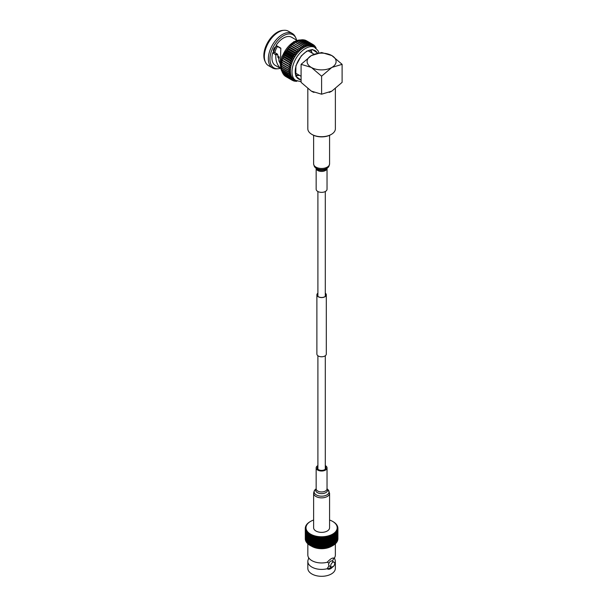 <?xml version="1.0" encoding="UTF-8"?>
<svg xmlns="http://www.w3.org/2000/svg" width="606" height="606" viewBox="0 0 606 606"><rect width="100%" height="100%" fill="white"/><g stroke="black" fill="none" stroke-linecap="round" stroke-linejoin="round"><path stroke-width="0.91" d="M317.9 293.296A4.568 2.636 0 0 0 317.029 294.849A4.568 2.636 0 0 0 319.847 297.281A4.568 2.636 0 0 0 324.831 296.713A4.568 2.636 0 0 0 326.164 294.849A4.568 2.636 0 0 0 325.293 293.296M317.9 293.16A4.712 2.719 0 0 0 316.885 294.849A4.712 2.719 0 0 0 319.794 297.357A4.712 2.719 0 0 0 324.93 296.773A4.712 2.719 0 0 0 326.308 294.849A4.712 2.719 0 0 0 325.293 293.16M316.885 294.849L316.885 354.055A4.712 2.719 0 0 0 319.794 356.57A4.712 2.719 0 0 0 324.93 355.98A4.712 2.719 0 0 0 326.308 354.055L326.308 294.849M325.293 466.559A4.348 2.515 180 0 1 325.604 466.908A4.348 2.515 180 0 1 325.952 467.885A4.348 2.515 180 0 1 322.46 470.347A4.348 2.515 180 0 1 317.589 468.862A4.348 2.515 180 0 1 317.249 467.885A4.348 2.515 180 0 1 317.9 466.559M313.62 493.254A7.976 4.606 180 0 0 314.249 495.041A7.976 4.606 180 0 0 323.18 497.768A7.976 4.606 180 0 0 329.573 493.254L329.573 527.765A7.976 4.606 180 0 1 323.18 532.28A7.976 4.606 180 0 1 314.249 529.561A7.976 4.606 180 0 1 313.62 527.765L313.62 493.254C314.052 491.11 314.567 489.943 315.15 489.739A7.446 4.295 0 0 0 314.741 493.557A7.446 4.295 0 0 0 324.498 495.844A7.446 4.295 0 0 0 328.46 490.209A7.446 4.295 0 0 0 328.051 489.739L327.035 488.724M325.293 465.582A5.439 3.144 180 0 1 326.604 466.665A5.439 3.144 180 0 1 327.035 467.885A5.439 3.144 180 0 1 322.68 470.96A5.439 3.144 180 0 1 316.59 469.105A5.439 3.144 180 0 1 316.158 467.885A5.439 3.144 180 0 1 317.9 465.582M316.158 168.385L316.158 189.224A5.439 3.144 0 0 0 318.998 191.981A5.439 3.144 0 0 0 324.551 191.86A5.439 3.144 0 0 0 327.035 189.224L327.035 168.385A5.439 3.144 180 0 1 324.551 170.93A5.439 3.144 180 0 1 319.067 171.074A5.439 3.144 180 0 1 316.165 168.385M307.818 88.688L307.818 128.752A13.779 7.954 0 0 0 311.855 134.38A13.779 7.954 0 0 0 331.338 134.38L331.338 134.38A13.779 7.954 0 0 0 335.376 128.752L335.376 88.688M312.37 134.676L311.855 134.38L312.37 134.676A13.052 7.537 0 0 0 330.831 134.676L331.338 134.38M295.243 72.675A12.809 7.393 120 0 0 296.311 73.546L301.091 76.303M295.599 74.811A14.264 8.234 120 0 0 299.447 75.356M311.545 51.722A16.438 9.491 120 0 0 310.999 49.881M301.091 79.803A16.438 9.491 -60 0 1 298.599 79.053A16.438 9.491 -60 0 1 296.084 65.887A16.438 9.491 -60 0 1 306.818 51.404A16.438 9.491 -60 0 1 315.037 50.586A16.438 9.491 -60 0 1 317.415 53.192M296.326 80.803L294.97 81.272A20.665 11.931 -60 0 1 294.743 81.234L295.933 80.318L293.721 80.969A20.665 11.931 -60 0 1 293.516 80.893L294.834 79.924L292.577 80.462A20.665 11.931 -60 0 1 292.486 80.409A20.665 11.931 -60 0 1 292.387 80.356L293.834 79.348L291.547 79.757A20.665 11.931 -60 0 1 291.372 79.613L292.94 78.591L290.63 78.863A20.665 11.931 -60 0 1 290.486 78.689L292.175 77.666L289.857 77.788A20.665 11.931 -60 0 1 289.736 77.583L291.531 76.583L289.221 76.553A20.665 11.931 -60 0 1 289.123 76.318L291.024 75.356L288.736 75.152A20.665 11.931 -60 0 1 288.668 74.902L290.66 73.985L288.403 73.621A20.665 11.931 -60 0 1 288.365 73.341L290.441 72.5L288.229 71.97A20.665 11.931 -60 0 1 288.214 71.667L290.365 70.917L288.214 70.213A20.665 11.931 -60 0 1 288.229 69.895L290.441 69.243L288.365 68.364A20.665 11.931 -60 0 1 288.403 68.039L290.66 67.501L288.668 66.463A20.665 11.931 -60 0 1 288.736 66.122L291.024 65.713L289.123 64.509A20.665 11.931 -60 0 1 289.221 64.168L291.531 63.895L289.736 62.539A20.665 11.931 -60 0 1 289.857 62.198L292.175 62.077L290.486 60.57A20.665 11.931 -60 0 1 290.63 60.221L292.94 60.259L291.372 58.615A20.665 11.931 -60 0 1 291.547 58.282L293.834 58.479L292.387 56.706A20.665 11.931 -60 0 1 292.577 56.381L294.834 56.744L293.516 54.866A20.665 11.931 -60 0 1 293.721 54.548L295.933 55.085L294.743 53.101A20.665 11.931 -60 0 1 294.97 52.805L297.114 53.51L296.061 51.442A20.665 11.931 -60 0 1 296.304 51.169L298.379 52.04L297.455 49.904A20.665 11.931 -60 0 1 297.705 49.654L299.697 50.699L298.902 48.51A20.665 11.931 -60 0 1 299.159 48.283L301.061 49.487L300.402 47.26A20.665 11.931 -60 0 1 300.659 47.063L302.455 48.427L301.917 46.185A20.665 11.931 -60 0 1 302.182 46.018L303.871 47.526A19.097 11.029 120 0 0 302.455 48.427A19.097 11.029 120 0 0 301.061 49.487A19.097 11.029 120 0 0 299.697 50.699A19.097 11.029 120 0 0 298.379 52.04A19.097 11.029 120 0 0 297.114 53.51A19.097 11.029 120 0 0 295.933 55.085A19.097 11.029 120 0 0 294.834 56.744A19.097 11.029 120 0 0 293.834 58.479A19.097 11.029 120 0 0 292.94 60.259A19.097 11.029 120 0 0 292.175 62.077A19.097 11.029 120 0 0 291.531 63.895A19.097 11.029 120 0 0 291.024 65.713A19.097 11.029 120 0 0 290.66 67.501A19.097 11.029 120 0 0 290.441 69.243A19.097 11.029 120 0 0 290.365 70.917A19.097 11.029 120 0 0 290.441 72.5A19.097 11.029 120 0 0 290.66 73.985A19.097 11.029 120 0 0 291.024 75.356A19.097 11.029 120 0 0 291.531 76.583A19.097 11.029 120 0 0 292.175 77.666A19.097 11.029 120 0 0 292.94 78.591A19.097 11.029 120 0 0 293.834 79.348A19.097 11.029 120 0 0 294.319 79.659L295.955 80.598A19.097 11.029 -60 0 1 293.024 65.296A19.097 11.029 -60 0 1 305.5 48.465A19.097 11.029 -60 0 1 315.052 47.518L313.416 46.579A19.097 11.029 120 0 0 312.908 46.314L313.052 44.556A20.665 11.931 -60 0 1 313.15 44.609A20.665 11.931 -60 0 1 313.241 44.67L313.908 46.889L314.09 45.261A20.665 11.931 -60 0 1 314.256 45.405L314.794 47.647L314.999 46.154A20.665 11.931 -60 0 1 315.143 46.329L315.415 47.745M300.659 47.063L293.524 43.268A19.097 11.029 -60 0 1 294.213 42.806L295.205 42.17A20.665 11.931 120 0 0 295.092 42.246L293.524 43.268A19.097 11.029 -60 0 0 292.13 44.329A19.097 11.029 -60 0 0 290.766 45.541A19.097 11.029 -60 0 0 289.448 46.889A19.097 11.029 -60 0 0 288.183 48.351A19.097 11.029 -60 0 0 287.002 49.927A19.097 11.029 -60 0 0 285.903 51.593A19.097 11.029 -60 0 0 284.903 53.32A19.097 11.029 -60 0 0 284.009 55.101A19.097 11.029 -60 0 0 283.244 56.919A19.097 11.029 -60 0 0 282.601 58.744A19.097 11.029 -60 0 0 282.093 60.555A19.097 11.029 -60 0 0 281.729 62.35A19.097 11.029 -60 0 0 281.51 64.084A19.097 11.029 -60 0 0 281.449 64.91L281.396 66.092A20.665 11.931 120 0 0 281.389 66.266L288.214 70.213M296.963 40.352L291.592 37.246A16.264 9.393 120 0 0 283.456 38.049A16.264 9.393 120 0 0 276.078 45.397L280.669 48.048L280.828 48.624L280.275 64.819M280.752 48.116L280.828 48.624M280.692 68.516L280.131 67.887C277.01 64.781 275.571 60.456 275.806 54.919L272.738 52.707A16.264 9.393 120 0 0 275.321 65.418L280.699 68.523M280.328 68.311A19.097 11.029 -60 0 1 278.078 68.743A19.097 11.029 -60 0 1 270.231 55.797A19.097 11.029 -60 0 1 283.456 35.739A19.097 11.029 -60 0 1 295.842 37.966A19.097 11.029 -60 0 1 296.592 40.14M295.842 37.966L295.289 36.822A19.869 11.476 120 0 0 292.342 33.512A19.869 11.476 120 0 0 282.404 34.497A19.869 11.476 120 0 0 269.42 52.01A19.869 11.476 120 0 0 272.465 67.933A19.869 11.476 120 0 0 276.806 68.842L278.078 68.743M273.662 51.911L274.616 52.464L272.738 52.707M280.866 48.457L277.374 46.442A3.371 1.947 120 0 0 275.753 46.639A3.371 1.947 120 0 0 273.556 49.609A3.371 1.947 120 0 0 274.071 52.313A3.371 1.947 120 0 0 274.616 52.464L277.412 54.078L275.518 54.313M292.342 33.512L288.335 31.201A19.869 11.476 120 0 0 284.002 30.3A19.869 11.476 120 0 0 278.404 32.186A19.869 11.476 120 0 0 265.511 62.32A19.869 11.476 120 0 0 268.466 65.622L272.465 67.933M284.002 30.3L282.729 30.398A19.097 11.029 120 0 0 277.351 32.209A19.097 11.029 120 0 0 264.958 61.168L265.511 62.32M277.487 46.51A10.711 6.181 120 0 0 274.889 52.624M277.753 56.169L279.177 56.994M279.161 58.168L277.881 57.426M276.003 46.51A11.597 6.696 120 0 0 273.745 51.957M277.813 56.873L279.161 57.646M275.806 54.919L277.7 54.654L279.745 63.062M277.7 54.654L277.412 54.078M276.078 45.397L277.374 46.442M280.472 67.41L280.131 67.887M303.871 47.526L303.447 45.283A20.665 11.931 -60 0 1 303.712 45.147L305.28 46.791L304.969 44.579A20.665 11.931 -60 0 1 305.235 44.473L306.674 46.245L306.469 44.064A20.665 11.931 -60 0 1 306.727 43.996L308.045 45.874L307.931 43.753A20.665 11.931 -60 0 1 308.174 43.715L309.363 45.7L309.333 43.647A20.665 11.931 -60 0 1 309.568 43.647L310.62 45.715L310.666 43.746A20.665 11.931 -60 0 1 310.886 43.783L311.81 45.92L311.908 44.049A20.665 11.931 -60 0 1 312.113 44.124L312.908 46.314A19.097 11.029 120 0 0 311.81 45.92A19.097 11.029 120 0 0 310.62 45.715A19.097 11.029 120 0 0 309.363 45.7A19.097 11.029 120 0 0 308.045 45.874A19.097 11.029 120 0 0 306.674 46.245A19.097 11.029 120 0 0 305.28 46.791A19.097 11.029 120 0 0 303.871 47.526M294.94 42.367L296.622 41.344L303.447 45.283M303.712 45.147L296.887 41.208A20.665 11.931 120 0 0 296.622 41.344M302.182 46.018L295.357 42.079A20.665 11.931 120 0 0 295.205 42.17M301.917 46.185L295.092 42.246M296.349 41.64L298.144 40.632L304.969 44.579M305.235 44.473L298.41 40.534A20.665 11.931 120 0 0 298.144 40.632M293.834 43.124A20.665 11.931 120 0 0 293.577 43.321L292.334 44.344A20.665 11.931 120 0 0 292.077 44.571L290.766 45.541L299.697 50.699M300.402 47.26L293.577 43.321M298.606 40.647L299.644 40.125L306.469 44.064M306.727 43.996L299.902 40.057A20.665 11.931 120 0 0 299.644 40.125M299.159 48.283L292.334 44.344M298.902 48.51L292.077 44.571M300.197 40.223L301.106 39.807L307.931 43.753M308.174 43.715L301.349 39.776A20.665 11.931 120 0 0 301.106 39.807M297.705 49.654L290.766 45.541M290.88 45.715A20.665 11.931 120 0 0 290.63 45.965L289.448 46.889L298.379 52.04M297.455 49.904L290.63 45.965M301.75 40.004L302.508 39.701L309.333 43.647M309.568 43.647L302.742 39.708A20.665 11.931 120 0 0 302.508 39.701M296.304 51.169L289.448 46.889M289.479 47.23A20.665 11.931 120 0 0 289.236 47.503L288.183 48.351L297.114 53.51M296.061 51.442L289.236 47.503M303.258 40.004L303.841 39.807L310.666 43.746M310.886 43.783L304.06 39.844A20.665 11.931 120 0 0 303.841 39.807M294.97 52.805L288.145 48.866L288.183 48.351M288.145 48.866A20.665 11.931 120 0 0 287.918 49.162L287.002 49.927L295.933 55.085M294.743 53.101L287.918 49.162M304.712 40.216L311.908 44.049M312.113 44.124L305.288 40.185A20.665 11.931 120 0 0 305.083 40.11M293.721 54.548L286.896 50.609L287.002 49.927M286.896 50.609A20.665 11.931 120 0 0 286.691 50.919L285.903 51.593L294.834 56.744M293.516 54.866L286.691 50.919M306.098 40.647L313.052 44.556M292.577 56.381L285.752 52.442L285.903 51.593M285.752 52.442A20.665 11.931 120 0 0 285.562 52.767L284.903 53.32L293.834 58.479M292.387 56.706L285.562 52.767M313.279 44.799L314.09 45.261M291.547 58.282L284.722 54.343L284.903 53.32M284.722 54.343A20.665 11.931 120 0 0 284.547 54.676L284.009 55.101L292.94 60.259M291.372 58.615L284.547 54.676M314.347 45.783L314.999 46.154M290.63 60.221L283.805 56.282L284.009 55.101M283.805 56.282A20.665 11.931 120 0 0 283.661 56.623L283.244 56.919L292.175 62.077M290.486 60.57L283.661 56.623M315.567 48.571L315.779 47.23A20.665 11.931 -60 0 1 315.9 47.435L316.006 48.169M315.256 46.935L315.779 47.23M289.857 62.198L283.032 58.252L283.244 56.919M283.032 58.252A20.665 11.931 120 0 0 282.911 58.6L291.531 63.895M289.736 62.539L282.911 58.6M289.221 64.168L282.396 60.229L282.601 58.744M282.396 60.229A20.665 11.931 120 0 0 282.298 60.57L291.024 65.713M289.123 64.509L282.298 60.57M288.736 66.122L281.911 62.183L282.093 60.555M281.911 62.183A20.665 11.931 120 0 0 281.843 62.516L281.578 64.1A20.665 11.931 120 0 0 281.54 64.425L281.404 65.956A20.665 11.931 120 0 0 281.396 66.092M288.668 66.463L281.843 62.516M288.403 68.039L281.578 64.1M288.365 68.364L281.54 64.425M288.229 69.895L281.404 65.956M288.214 71.667L281.389 67.728L281.434 65.759M281.389 67.728A20.665 11.931 120 0 0 281.404 68.023L288.229 71.97M288.365 73.341L281.54 69.402L281.51 67.349M281.54 69.402A20.665 11.931 120 0 0 281.578 69.682L288.403 73.621M288.668 74.902L281.843 70.955L281.775 69.796M281.843 70.955A20.665 11.931 120 0 0 281.911 71.213L288.736 75.152M289.123 76.318L282.298 72.379L282.207 71.387M282.298 72.379A20.665 11.931 120 0 0 282.396 72.606L289.221 76.553M289.736 77.583L282.911 73.644L282.797 72.841M282.911 73.644A20.665 11.931 120 0 0 283.032 73.849L289.857 77.788M290.486 78.689L283.661 74.75L283.547 74.144M283.661 74.75A20.665 11.931 120 0 0 283.805 74.924L290.63 78.863M291.372 79.613L284.456 75.296M284.547 75.674A20.665 11.931 120 0 0 284.722 75.818L291.547 79.757M285.562 76.409A20.665 11.931 120 0 0 285.661 76.47A20.665 11.931 120 0 0 285.752 76.523L292.387 80.356L285.524 76.28M293.516 80.893L292.713 80.431M294.743 81.234L294.092 80.863M296.993 81.098L296.304 81.378A20.665 11.931 -60 0 1 296.061 81.371L297.114 80.522M296.061 81.371L295.546 81.075M295.97 75.909A16.438 9.491 120 0 0 297.841 75.462M312.257 53.169A14.264 8.234 120 0 0 309.863 50.109M314.113 54.237L309.121 51.358A12.809 7.393 120 0 0 307.833 50.866M321.597 94.203L331.853 91.12L342.11 82.363L342.11 64.342L331.853 55.593A14.506 8.37 180 0 1 331.853 67.433A14.506 8.37 180 0 1 311.34 67.433A14.506 8.37 180 0 1 311.34 55.593A14.506 8.37 180 0 1 331.853 55.593L321.597 52.502L311.34 55.593L301.091 64.342L311.34 67.433L321.597 76.182L321.597 94.203L311.34 91.12L301.091 82.363L301.091 64.342M342.11 64.342L331.853 67.433L321.597 76.182M333.679 566.133L327.626 569.042L327.164 568.731A13.764 7.946 180 0 1 311.87 567.08A13.764 7.946 180 0 1 307.833 561.459A13.764 7.946 180 0 1 308.56 558.914L308.56 557.55A13.764 7.946 0 0 0 311.87 560.626A13.764 7.946 0 0 0 327.164 562.277C330.331 558.838 332.671 557.49 334.186 558.224A13.764 7.946 0 0 0 334.633 557.558A13.764 7.946 0 0 0 335.36 555.005L335.36 543.696M307.833 561.459L307.833 568.36A13.764 7.946 0 0 0 311.87 573.98A13.764 7.946 0 0 0 326.861 575.7A13.764 7.946 0 0 0 335.36 568.36L335.36 561.459A13.764 7.946 180 0 1 334.694 563.898M334.633 557.55L334.633 558.914A13.764 7.946 180 0 1 335.36 561.459M330.724 565.815A2.825 1.636 -60 0 1 331.959 562.966A2.825 1.636 -60 0 1 334.141 562.209A2.825 1.636 -60 0 1 334.724 563.504A2.825 1.636 -60 0 1 333.489 566.352A2.825 1.636 -60 0 1 331.308 567.11A2.825 1.636 -60 0 1 330.724 565.815M333.967 558.05L332.315 561.209A2.825 1.636 120 0 0 332.088 561.027A2.825 1.636 120 0 0 329.028 563.11L328.505 564.527L329.028 565.739L327.164 568.731M329.573 520.031A15.589 8.999 180 0 1 330.194 520.259A15.589 8.999 180 0 1 331.209 520.675A15.589 8.999 180 0 1 332.171 521.145A15.589 8.999 180 0 1 332.626 521.402A15.589 8.999 180 0 1 333.058 521.66A15.589 8.999 180 0 1 333.868 522.213A15.589 8.999 180 0 1 334.603 522.804A15.589 8.999 180 0 1 335.254 523.425A15.589 8.999 180 0 1 335.815 524.069A15.589 8.999 180 0 1 336.285 524.743A15.589 8.999 180 0 1 336.656 525.432A15.589 8.999 180 0 1 336.936 526.144A15.589 8.999 180 0 1 337.11 526.856A15.589 8.999 180 0 1 337.186 527.584A15.589 8.999 180 0 1 337.163 528.311A15.589 8.999 180 0 1 337.034 529.03A15.589 8.999 180 0 1 336.807 529.742A15.589 8.999 180 0 1 336.481 530.439A15.589 8.999 180 0 1 336.057 531.129A15.589 8.999 180 0 1 335.542 531.788A15.589 8.999 180 0 1 334.944 532.424A15.589 8.999 180 0 1 334.247 533.022A15.589 8.999 180 0 1 333.474 533.598A15.589 8.999 180 0 1 332.626 534.128A15.589 8.999 180 0 1 331.702 534.621L332.482 535.371L332.482 545.764A16.317 9.423 0 0 0 332.709 545.65L330.974 546.582A13.764 7.946 180 0 1 312.226 546.582L310.234 545.506A16.317 9.423 180 0 1 310.06 545.408A16.317 9.423 180 0 1 309.893 545.309L309.893 534.916A16.317 9.423 180 0 0 310.234 535.113L311.029 534.378A15.589 8.999 180 0 1 310.136 533.871L309.893 534.916M337.906 539.075A16.317 9.423 0 0 0 337.913 538.802L337.913 528.409A16.317 9.423 180 0 1 337.906 528.682L337.853 539.135M337.807 539.832A16.317 9.423 0 0 0 337.853 539.56L337.853 529.167A16.317 9.423 180 0 1 337.807 529.439L337.686 539.946M337.603 540.582A16.317 9.423 0 0 0 337.686 540.31L337.686 529.917A16.317 9.423 180 0 1 337.603 530.189L337.421 540.749M337.292 541.325A16.317 9.423 0 0 0 337.421 541.052L337.421 530.659A16.317 9.423 180 0 1 337.292 530.932L337.292 541.325L336.481 541.999M336.883 542.044A16.317 9.423 0 0 0 337.05 541.779L337.05 531.386A16.317 9.423 180 0 1 336.883 531.651L336.883 542.044L336.057 542.681M336.375 542.741A16.317 9.423 0 0 0 336.572 542.491L336.572 532.098A16.317 9.423 180 0 1 336.375 532.348L336.375 542.741L335.542 543.34M335.769 543.415A16.317 9.423 0 0 0 336.004 543.173L336.004 532.78A16.317 9.423 180 0 1 335.769 533.022L335.769 543.415L334.944 543.976M335.073 544.059A16.317 9.423 0 0 0 335.338 543.824L335.338 533.432A16.317 9.423 180 0 1 335.073 533.666L335.073 544.059L334.247 544.582M332.709 545.65A16.317 9.423 0 0 0 332.838 545.574L332.626 534.128L333.429 534.848L333.429 545.241A16.317 9.423 0 0 0 333.755 545.036L333.474 533.598L334.292 534.272L334.292 544.665A16.317 9.423 0 0 0 334.588 544.446L334.247 533.022L335.073 533.666M334.292 544.665L333.474 545.15M333.429 545.241L332.626 545.688M332.482 545.764L331.702 546.18L331.846 535.681A16.317 9.423 180 0 1 331.467 535.855L331.467 546.248A16.317 9.423 0 0 0 331.846 546.074M331.467 546.248L330.709 546.627L330.793 536.136A16.317 9.423 180 0 1 330.391 536.287L330.391 546.688A16.317 9.423 0 0 0 330.793 546.529M330.391 546.688L329.664 547.021L329.679 536.537A16.317 9.423 180 0 1 329.255 536.674L329.255 547.067A16.317 9.423 0 0 0 329.679 546.93M329.255 547.067L328.513 547.279L328.513 536.886A16.317 9.423 180 0 1 328.073 536.999L328.073 547.392A16.317 9.423 0 0 0 328.513 547.279M328.073 547.392L327.301 547.574L327.301 537.181A16.317 9.423 180 0 1 326.846 537.272L326.846 547.665A16.317 9.423 0 0 0 327.301 547.574M326.846 547.665L326.051 547.809L326.051 537.416A16.317 9.423 180 0 1 325.589 537.492L325.589 547.885A16.317 9.423 0 0 0 326.051 547.809M325.589 547.885L324.778 547.991L324.778 537.598A16.317 9.423 180 0 1 324.301 537.643L324.301 548.036A16.317 9.423 0 0 0 324.778 547.991M324.301 548.036L323.475 548.104L323.475 537.711A16.317 9.423 180 0 1 322.998 537.742L322.998 548.135A16.317 9.423 0 0 0 323.475 548.104M322.998 548.135L322.165 548.165L322.165 537.772A16.317 9.423 180 0 1 321.688 537.78L321.688 548.172A16.317 9.423 0 0 0 322.165 548.165M321.688 548.172L320.854 548.157L320.854 537.764A16.317 9.423 180 0 1 320.369 537.749L320.369 548.142A16.317 9.423 0 0 0 320.854 548.157M320.369 548.142L319.544 548.097L319.544 537.704A16.317 9.423 180 0 1 319.067 537.658L319.067 548.059A16.317 9.423 0 0 0 319.544 548.097M319.067 548.059L318.248 547.968L318.248 537.575A16.317 9.423 180 0 1 317.779 537.514L317.779 547.907A16.317 9.423 0 0 0 318.248 547.968M317.779 547.907L316.976 547.786L316.976 537.393A16.317 9.423 180 0 1 316.514 537.31L316.514 547.703A16.317 9.423 0 0 0 316.976 547.786M316.514 547.703L315.734 547.536L315.734 537.143A16.317 9.423 180 0 1 315.287 537.045L315.287 547.438A16.317 9.423 0 0 0 315.734 547.536M315.287 547.438L314.522 547.241L314.522 536.848A16.317 9.423 180 0 1 314.09 536.719L314.09 547.112A16.317 9.423 0 0 0 314.522 547.241M314.09 547.112L313.363 546.885L313.363 536.492A16.317 9.423 180 0 1 312.954 536.348L312.954 546.741A16.317 9.423 0 0 0 313.363 546.885M312.954 546.741L312.257 546.476L312.257 536.083A16.317 9.423 180 0 1 311.863 535.916L311.863 546.309A16.317 9.423 0 0 0 312.257 546.476M311.863 546.309L311.211 546.014L311.211 535.621L311.984 534.848A15.589 8.999 180 0 1 311.029 534.378L310.848 545.832A16.317 9.423 0 0 0 311.211 546.014M333.133 521.698L332.626 521.402L333.133 521.698A16.317 9.423 180 0 1 333.308 521.796L333.868 522.145A16.317 9.423 180 0 1 334.179 522.357L334.179 522.41M327.558 568.996A6.348 3.666 120 0 0 332.611 567.027M307.833 543.787L307.833 555.005A13.764 7.946 0 0 0 308.56 557.558M327.164 562.277L329.028 563.11M331.308 567.11L329.263 565.921A2.825 1.636 -60 0 1 329.028 565.739M310.136 545.423L309.325 544.961L309.325 534.568L310.136 533.871A15.589 8.999 180 0 1 309.325 533.318A15.589 8.999 180 0 1 308.59 532.727A15.589 8.999 180 0 1 307.939 532.106A15.589 8.999 180 0 1 307.378 531.462A15.589 8.999 180 0 1 306.909 530.788A15.589 8.999 180 0 1 306.538 530.091A15.589 8.999 180 0 1 306.265 529.386A15.589 8.999 180 0 1 306.083 528.667A15.589 8.999 180 0 1 306.007 527.947A15.589 8.999 180 0 1 306.038 527.22A15.589 8.999 180 0 1 306.159 526.5A15.589 8.999 180 0 1 306.386 525.788A15.589 8.999 180 0 1 306.712 525.084A15.589 8.999 180 0 1 307.136 524.402A15.589 8.999 180 0 1 307.651 523.743A15.589 8.999 180 0 1 308.257 523.107A15.589 8.999 180 0 1 308.946 522.501A15.589 8.999 180 0 1 309.719 521.933A15.589 8.999 180 0 1 310.575 521.402A15.589 8.999 180 0 1 311.499 520.91A15.589 8.999 180 0 1 312.484 520.463A15.589 8.999 180 0 1 313.529 520.062A15.589 8.999 180 0 1 313.62 520.031M309.325 544.87L308.499 544.37L308.499 533.977L309.325 533.318L309.015 544.749A16.317 9.423 0 0 0 309.325 544.961M308.59 544.286L307.765 543.741L307.765 533.348L308.59 532.727L308.219 544.143A16.317 9.423 0 0 0 308.499 544.37M307.939 543.665L307.113 543.082L307.113 532.689L307.939 532.106L307.515 533.113L307.515 543.506A16.317 9.423 0 0 0 307.765 543.741M307.378 543.014L306.553 542.393L306.553 532L307.378 531.462L306.894 532.439L306.894 542.832A16.317 9.423 0 0 0 307.113 543.082M306.909 542.34L306.098 541.688L306.098 531.295L306.909 530.788L306.371 531.742L306.371 542.135A16.317 9.423 0 0 0 306.553 542.393M305.954 541.143L305.735 530.561L306.538 530.091L305.954 531.023L305.954 541.416A16.317 9.423 0 0 0 306.098 541.688M305.629 540.355L305.477 529.818L306.265 529.386L305.629 530.288L305.629 540.681A16.317 9.423 0 0 0 305.735 540.953M305.409 539.545L305.326 529.061L306.083 528.667L305.409 529.546L305.409 539.938A16.317 9.423 0 0 0 305.477 540.211M305.303 538.719L305.28 528.303L306.007 527.947L305.303 528.788L305.303 539.181A16.317 9.423 0 0 0 305.326 539.461M310.234 545.506L310.234 535.113M331.846 535.681L331.702 534.621A15.589 8.999 180 0 1 330.709 535.068A15.589 8.999 180 0 1 329.664 535.469A15.589 8.999 180 0 1 328.566 535.818A15.589 8.999 180 0 1 327.422 536.113A15.589 8.999 180 0 1 326.233 536.355A15.589 8.999 180 0 1 325.021 536.545A15.589 8.999 180 0 1 323.786 536.674A15.589 8.999 180 0 1 322.536 536.749A15.589 8.999 180 0 1 321.286 536.764A15.589 8.999 180 0 1 320.029 536.719A15.589 8.999 180 0 1 318.786 536.621A15.589 8.999 180 0 1 317.559 536.462A15.589 8.999 180 0 1 316.362 536.242A15.589 8.999 180 0 1 315.196 535.969A15.589 8.999 180 0 1 314.075 535.651A15.589 8.999 180 0 1 312.999 535.272A15.589 8.999 180 0 1 311.984 534.848L311.863 535.916M335.338 533.432L334.944 532.424L335.769 533.022M336.004 532.78L335.542 531.788L336.375 532.348M336.572 532.098L336.057 531.129L336.883 531.651M337.05 531.386L336.481 530.439L337.292 530.932M337.421 530.659L336.807 529.742L337.603 530.189M337.686 529.917L337.034 529.03L337.807 529.439M337.853 529.167L337.163 528.311L337.906 528.682M334.179 522.357L334.694 522.736A16.317 9.423 180 0 1 334.974 522.963L335.436 523.364A16.317 9.423 180 0 1 335.686 523.607L336.088 524.023A16.317 9.423 180 0 1 336.3 524.273L336.641 524.713A16.317 9.423 180 0 1 336.822 524.97L337.103 525.425A16.317 9.423 180 0 1 337.247 525.69L336.656 525.432L337.459 526.152A16.317 9.423 180 0 1 337.565 526.425L336.936 526.144L337.716 526.894A16.317 9.423 180 0 1 337.784 527.175L337.11 526.856L337.868 527.652A16.317 9.423 180 0 1 337.898 527.924M310.575 521.402L309.772 521.864A16.317 9.423 180 0 0 309.446 522.069L308.909 522.44A16.317 9.423 180 0 0 308.605 522.66L308.121 523.046A16.317 9.423 180 0 0 307.856 523.281L307.424 523.69A16.317 9.423 180 0 0 307.189 523.932L306.818 524.364A16.317 9.423 180 0 0 306.621 524.622L306.31 525.061A16.317 9.423 180 0 0 306.151 525.326L305.901 525.781A16.317 9.423 180 0 0 305.78 526.053L306.386 525.788L305.598 526.523A16.317 9.423 180 0 0 305.507 526.796L306.159 526.5L305.394 527.273A16.317 9.423 180 0 0 305.341 527.546L306.038 527.22L305.295 528.031A16.317 9.423 180 0 0 305.28 528.303M312.257 536.083L312.999 535.272L312.954 536.348M313.363 536.492L314.075 535.651L314.09 536.719M314.522 536.848L315.196 535.969L315.287 537.045M315.734 537.143L316.362 536.242L316.514 537.31M316.976 537.393L317.559 536.462L317.779 537.514M318.248 537.575L318.786 536.621L319.067 537.658M319.544 537.704L320.029 536.719L320.369 537.749M320.854 537.764L321.286 536.764L321.688 537.78M322.165 537.772L322.536 536.749L322.998 537.742M323.475 537.711L323.786 536.674L324.301 537.643M324.778 537.598L325.021 536.545L325.589 537.492M326.051 537.416L326.233 536.355L326.846 537.272M327.301 537.181L327.422 536.113L328.073 536.999M328.513 536.886L328.566 535.818L329.255 536.674M329.679 536.537L329.664 535.469L330.391 536.287M330.793 536.136L330.709 535.068L331.467 535.855M314.075 535.651L314.075 547.203M315.196 535.969L315.196 547.529M316.362 536.242L316.362 547.801M317.559 536.462L317.559 548.013M318.786 536.621L318.786 548.172M320.029 536.719L320.029 548.278M321.286 536.764L321.286 548.324M322.536 536.749L322.536 548.309M305.341 527.97L305.341 527.546M323.786 536.674L323.786 548.233M325.021 536.545L325.021 548.104M326.233 536.355L326.233 547.915M327.422 536.113L327.422 547.673M328.566 535.818L328.566 547.377M337.784 527.175L337.784 527.561M316.158 467.885L316.158 488.83A5.439 3.144 0 0 0 316.59 490.034A5.439 3.144 0 0 0 322.68 491.89A5.439 3.144 0 0 0 327.035 488.815L326.937 488.656M327.035 488.762A5.969 3.447 180 0 1 327.096 488.837A5.969 3.447 180 0 1 323.922 493.352A5.969 3.447 180 0 1 316.097 491.519A5.969 3.447 180 0 1 316.158 488.762M313.62 135.312L313.62 163.855A7.976 4.606 0 0 0 317.786 167.9A7.976 4.606 0 0 0 325.93 167.726A7.976 4.606 0 0 0 329.573 163.855C329.141 165.999 328.634 167.165 328.051 167.37A7.446 4.295 180 0 1 325.642 168.832A7.446 4.295 180 0 1 315.15 167.37L316.423 168.65A5.969 3.447 0 0 0 324.839 169.824A5.969 3.447 0 0 0 326.77 168.65L328.051 167.37M331.558 91.286A13.779 7.954 180 0 1 331.338 91.415A13.779 7.954 180 0 1 329.209 92.415M313.991 92.415A13.779 7.954 180 0 1 311.635 91.286M300.652 40.019A19.097 11.029 120 0 0 294.016 41.837A19.097 11.029 120 0 0 282.252 71.879M301.091 80.143L295.796 76.295L295.895 65.743L301.265 55.903L306.818 51.101L312.37 49.487L317.741 53.116M325.293 191.526L325.293 296.395M325.293 355.737L325.293 469.211M317.9 191.526L317.9 296.395M317.9 355.737L317.9 469.211M329.573 493.254L328.051 489.739M327.035 467.885L327.035 488.815M316.158 488.724L315.15 489.739M329.573 163.855L329.573 135.312M313.62 163.855C314.052 165.999 314.567 167.165 315.15 167.37M279.404 61.357L278.752 60.979M282.26 71.97L280.283 65.122L281.995 56.305L293.599 41.806L300.735 39.981M313.15 44.609L306.325 40.67M292.486 80.409L285.661 76.47M318.945 52.873L318.18 50.904L315.052 47.518M301.091 81.56L295.955 80.598M334.141 562.209L332.088 561.027"/></g></svg>
